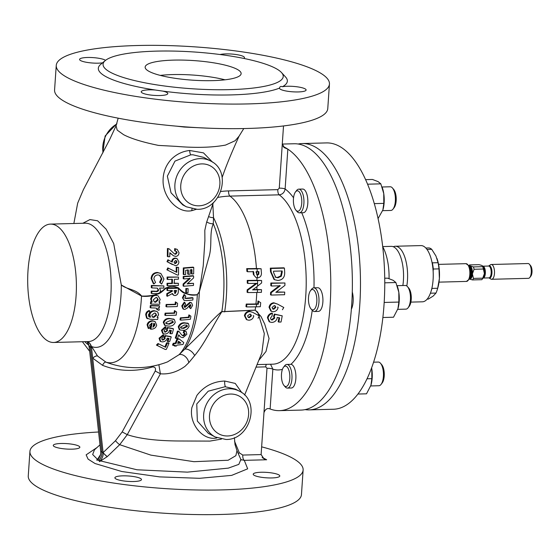 <?xml version="1.0" encoding="UTF-8"?>
<svg xmlns="http://www.w3.org/2000/svg" width="560" height="560" viewBox="0 0 560 560"><rect width="100%" height="100%" fill="white"/><g stroke="black" fill="none" stroke-linecap="round" stroke-linejoin="round"><path stroke-width="0.84" d="M393.302 246.743A28.126 11.55 88.5 0 1 395.311 246.253A28.126 11.55 88.5 0 1 406.868 265.825A28.126 11.55 88.5 0 1 406.812 286.006M82.852 223.265L89.929 219.59L97.587 220.773L106.12 229.159L113.687 243.53L121.303 284.998A65.198 26.782 88.5 0 1 91.518 346.507A4.438 2.177 -9.8 0 0 91.294 346.339A8.883 7.889 -62.3 0 0 89.495 343.091L97.538 356.006L105.931 362.138A86.303 76.692 117.7 0 0 110.327 363.685A86.59 86.59 0 0 0 167.552 361.872L179.116 354.655L203.525 330.778C208.894 323.687 215.012 317.226 221.879 311.409L221.851 311.731C212.331 326.515 205.38 342.58 194.649 355.586L188.755 362.726L185.08 366.289C177.149 372.001 168.924 374.507 160.405 373.807L127.26 434.658C139.3 438.704 156.317 440.811 178.311 440.986L209.916 441.098L221.389 439.117M212.842 204.169L213.521 217.651L213.304 223.79C208.915 233.954 212.709 246.092 208.586 258.307L199.339 291.802L197.337 294.63C193.34 295.155 189.112 294.693 184.646 293.251C180.124 291.886 178.038 285.061 171.878 286.958C165.676 285.481 163.38 292.628 157.878 293.986C152.544 295.624 147.091 296.31 141.519 296.037L121.303 284.998M173.607 60.116A48.104 9.807 3.9 0 0 145.145 67.102A48.104 9.807 3.9 0 0 212.674 80.633A48.104 9.807 3.9 0 0 241.136 73.647A48.104 9.807 3.9 0 0 173.607 60.116M225.008 79.807A48.104 9.807 3.9 0 0 172.62 74.578A48.104 9.807 3.9 0 0 160.293 75.397M351.365 309.218A13.321 5.474 -91.5 0 0 352.863 294.756A13.321 5.474 -91.5 0 0 352.282 291.956M261.093 472.255A13.321 2.716 3.9 0 0 253.211 474.187A13.321 2.716 3.9 0 0 271.908 477.939A13.321 2.716 3.9 0 0 279.79 476A13.321 2.716 3.9 0 0 261.093 472.255M122.773 475.846A13.321 2.716 3.9 0 0 114.898 477.778A13.321 2.716 3.9 0 0 133.595 481.523A13.321 2.716 3.9 0 0 141.477 479.591A13.321 2.716 3.9 0 0 122.773 475.846M61.152 443.485A13.321 2.716 3.9 0 0 53.27 445.417A13.321 2.716 3.9 0 0 71.967 449.169A13.321 2.716 3.9 0 0 79.849 447.23A13.321 2.716 3.9 0 0 61.152 443.485M279.545 88.088C279.783 86.555 280.763 86.1 282.485 86.709A13.321 2.716 -176.1 0 1 287.406 86.254A13.321 2.716 -176.1 0 1 306.11 90.006A13.321 2.716 -176.1 0 1 298.228 91.938A13.321 2.716 -176.1 0 1 279.524 88.193A13.321 2.716 -176.1 0 1 279.545 88.088A94.731 19.32 3.9 0 1 162.862 91.112A13.321 2.716 -176.1 0 1 167.79 93.59A13.321 2.716 -176.1 0 1 159.908 95.529A13.321 2.716 -176.1 0 1 141.211 91.777A13.321 2.716 -176.1 0 1 149.093 89.845A13.321 2.716 -176.1 0 1 155.197 90.013L162.862 91.112M102.564 62.825A13.321 2.716 -176.1 0 1 98.287 63.168A13.321 2.716 -176.1 0 1 79.583 59.423A13.321 2.716 -176.1 0 1 87.465 57.484A13.321 2.716 -176.1 0 1 105.553 60.34M220.059 54.523A13.321 2.716 -176.1 0 1 225.778 53.9A13.321 2.716 -176.1 0 1 244.482 57.645A13.321 2.716 -176.1 0 1 243.796 58.422M482.748 278.173A8.141 3.346 88.5 0 1 482.048 279.405L483.308 277.774A6.356 2.611 -91.5 0 0 484.568 273.49A6.356 2.611 -91.5 0 0 483.014 266.434L482.636 265.993L482.699 266.672C483.175 265.958 481.908 265.293 478.898 264.677L469.588 264.915L469.931 265.825L473.389 266.91L482.699 266.672A8.141 3.346 88.5 0 1 483.371 269.024L474.068 269.269L472.402 273.875L473.438 278.411L482.748 278.173L484.407 273.567L483.371 269.024M482.048 279.405A8.141 3.346 88.5 0 1 481.817 279.685L472.507 279.923L469.518 279.083A6.685 2.744 88.5 0 0 472.388 274.442M488.607 266.042L482.804 266.196A5.922 2.429 88.5 0 1 485.345 273.371A5.922 2.429 88.5 0 1 483.112 278.033L488.915 277.879A5.922 2.429 -91.5 0 0 491.169 273.224A5.922 2.429 -91.5 0 0 488.607 266.042L490.483 264.768A7.399 3.038 88.5 0 1 491.267 264.495A7.399 3.038 88.5 0 1 494.466 273.469A7.399 3.038 88.5 0 1 491.652 279.286A7.399 3.038 88.5 0 1 490.854 279.055L488.964 277.886M491.652 279.286L528.437 278.334A7.399 3.038 -91.5 0 0 529.788 277.508A7.399 3.038 -91.5 0 0 531.251 272.517A7.399 3.038 -91.5 0 0 529.445 264.299A7.399 3.038 -91.5 0 0 528.052 263.536L491.267 264.495M529.445 264.299L530.551 265.587A5.922 2.429 88.5 0 1 532 272.167A5.922 2.429 88.5 0 1 530.831 276.157L529.788 277.508M314.139 309.435A10.213 4.193 -91.5 0 0 316.589 296.611A10.213 4.193 -91.5 0 0 311.171 289.989A10.213 4.193 -91.5 0 0 310.534 290.647A10.213 4.193 -91.5 0 0 308.462 299.824A10.213 4.193 -91.5 0 0 311.003 308.875A10.213 4.193 -91.5 0 0 314.139 309.435M283.99 385.469A10.213 4.193 -91.5 0 0 289.24 382.053A10.213 4.193 -91.5 0 0 288.309 368.76A10.213 4.193 -91.5 0 0 283.521 367.241A10.213 4.193 -91.5 0 0 282.982 383.852A10.213 4.193 -91.5 0 0 283.99 385.469L285.215 386.89A11.844 4.865 -91.5 0 0 287.441 388.108L291.347 388.003A11.844 4.865 -91.5 0 0 295.68 380.38A11.844 4.865 -91.5 0 0 294.126 367.416A11.844 4.865 -91.5 0 0 290.913 364.336A92.512 38.003 -91.5 0 0 312.228 310.303A11.844 4.865 -91.5 0 0 314.447 311.514A11.844 4.865 -91.5 0 0 315.861 310.954A11.844 4.865 -91.5 0 0 318.906 297.794A11.844 4.865 -91.5 0 0 313.838 287.84A11.844 4.865 -91.5 0 0 312.424 288.393A11.844 4.865 -91.5 0 0 311.675 289.163L310.534 290.647M314.447 311.514L318.36 311.409A11.844 4.865 -91.5 0 0 319.774 310.849A11.844 4.865 -91.5 0 0 322.819 297.689A11.844 4.865 -91.5 0 0 317.744 287.735L313.838 287.84M295.939 210.189L297.164 211.61A11.844 4.865 -91.5 0 0 299.39 212.828L303.296 212.723A11.844 4.865 -91.5 0 0 307.797 203.413A11.844 4.865 -91.5 0 0 302.687 189.049L298.774 189.154A11.844 4.865 -91.5 0 0 296.618 190.477L295.47 191.961A10.213 4.193 -91.5 0 0 293.447 198.849A10.213 4.193 -91.5 0 0 295.939 210.189A10.213 4.193 -91.5 0 0 301.742 203.203A10.213 4.193 -91.5 0 0 299.971 192.927A10.213 4.193 -91.5 0 0 295.47 191.961M299.39 212.828A11.844 4.865 -91.5 0 0 303.891 203.511A11.844 4.865 -91.5 0 0 298.774 189.154M287.441 388.108A11.844 4.865 -91.5 0 0 291.767 380.485A11.844 4.865 -91.5 0 0 290.22 367.514A11.844 4.865 -91.5 0 0 286.825 364.434A11.844 4.865 -91.5 0 0 284.669 365.757L283.521 367.241M395.311 246.253L420.945 245.588A28.126 11.55 88.5 0 1 432.502 265.16A28.126 11.55 88.5 0 1 422.401 301.812L410.886 302.113M382.683 246.582L391.265 246.358A28.126 11.55 88.5 0 1 402.822 265.93A28.126 11.55 88.5 0 1 402.857 285.53M382.697 246.68A35.525 14.595 88.5 0 1 388.136 264.138A35.525 14.595 88.5 0 1 389.053 278.642M298.165 144.011A133.21 54.726 88.5 0 1 302.204 143.542A133.21 54.726 88.5 0 1 356.937 236.25A133.21 54.726 88.5 0 1 309.113 409.878A133.21 54.726 88.5 0 1 305.053 409.619M302.204 143.542L326.487 142.912A133.21 54.726 88.5 0 1 381.22 235.62A133.21 54.726 88.5 0 1 333.396 409.248L309.113 409.878M397.726 309.351L405.909 309.141A11.844 4.865 -91.5 0 0 407.323 308.581A11.844 4.865 -91.5 0 0 408.065 307.811L409.213 306.327A10.213 4.193 -91.5 0 0 411.285 297.157A10.213 4.193 -91.5 0 0 408.744 288.099L407.519 286.678A11.844 4.865 -91.5 0 0 405.293 285.467L397.124 285.677M408.065 307.811A11.844 4.865 -91.5 0 0 410.466 297.178A11.844 4.865 -91.5 0 0 407.519 286.678M382.662 210.665L390.845 210.455A11.844 4.865 -91.5 0 0 393.008 209.125L394.149 207.641A10.213 4.193 -91.5 0 0 396.172 200.753A10.213 4.193 -91.5 0 0 393.68 189.413L392.455 187.992A11.844 4.865 -91.5 0 0 390.236 186.781L382.06 186.991M393.008 209.125A11.844 4.865 -91.5 0 0 395.346 201.138A11.844 4.865 -91.5 0 0 392.455 187.992M370.713 385.945L378.896 385.735A11.844 4.865 -91.5 0 0 381.059 384.405L382.2 382.921A10.213 4.193 -91.5 0 0 382.739 366.31A10.213 4.193 -91.5 0 0 381.731 364.693L380.506 363.272A11.844 4.865 -91.5 0 0 378.287 362.061L373.562 362.18M381.059 384.405A11.844 4.865 -91.5 0 0 381.675 365.141A11.844 4.865 -91.5 0 0 380.506 363.272M275.429 68.243A90.286 18.41 -176.1 0 1 281.505 72.555A90.286 18.41 -176.1 0 1 220.409 89.747A90.286 18.41 -176.1 0 1 110.852 72.513A90.286 18.41 -176.1 0 1 105.301 60.543A90.286 18.41 -176.1 0 1 184.352 51.436A90.286 18.41 -176.1 0 1 275.429 68.243M105.301 60.543L100.681 64.393A94.731 19.32 3.9 0 0 106.505 76.951A94.731 19.32 3.9 0 0 155.197 90.013M282.485 86.709A94.731 19.32 3.9 0 0 285.558 77L281.505 72.555M216.874 437.78A4.438 2.611 81 0 0 216.846 437.955C202.783 441.07 188.678 423.598 191.898 407.519L196.903 395.416C203.98 386.239 213.269 381.451 224.77 381.038L235.235 383.418L241.857 392.707M239.309 391.132L235.473 389.116L225.092 386.722L208.208 391.195L196.756 403.97L197.344 421.05L208.376 433.405L215.222 436.996A25.9 23.016 -62.3 0 1 204.673 408.884A25.9 23.016 -62.3 0 1 228.991 388.766A25.9 23.016 -62.3 0 1 239.309 391.132C261.219 401.198 250.145 440.223 225.953 439.467L215.222 436.996M196.273 209.314L191.863 210.658C177.548 213.787 162.841 197.064 163.065 180.691C163.065 172.445 165.844 165.27 171.409 159.173C176.596 154.14 182.679 151.249 189.644 150.486L203.476 152.866L212.583 162.19M182.679 204.855L186.473 206.843A25.9 23.016 -62.3 0 1 175.924 178.731A25.9 23.016 -62.3 0 1 200.242 158.613A25.9 23.016 -62.3 0 1 210.56 160.979L203.749 157.402L192.948 154.784L190.764 154.84L174.979 161.112L167.356 176.162L171.038 192.822L182.77 204.904M152.341 366.205A4.438 1.54 -106.6 0 0 152.446 366.982A90.727 80.619 -62.3 0 1 131.516 370.349A90.727 80.619 -62.3 0 1 102.571 365.344L92.701 358.155L103.117 452.669A8.883 7.889 -62.3 0 1 100.093 460.747A8.883 7.889 -62.3 0 1 100.079 460.761L98.707 460.264A8.883 7.889 117.7 0 0 98.861 460.124L97.671 459.501L96.663 460.075L98.707 460.264M98.574 431.998A136.913 27.923 3.9 0 0 29.932 451.402A136.913 27.923 3.9 0 0 222.131 489.902A136.913 27.923 3.9 0 0 303.128 470.022A136.913 27.923 3.9 0 0 261.639 446.838M29.932 451.402L28.259 475.972A136.913 27.923 3.9 0 0 220.451 514.479A136.913 27.923 3.9 0 0 301.455 494.599L303.128 470.022M56.252 65.401L54.572 89.978A136.913 27.923 3.9 0 0 246.764 128.485A136.913 27.923 3.9 0 0 327.768 108.598L329.441 84.028A136.913 27.923 3.9 0 0 137.249 45.521A136.913 27.923 3.9 0 0 56.252 65.401A136.913 27.923 3.9 0 0 248.444 103.908A136.913 27.923 3.9 0 0 329.441 84.028M76.083 295.911A59.206 24.325 88.5 0 1 53.578 342.475A59.206 24.325 88.5 0 1 28 270.669A59.206 24.325 88.5 0 1 50.505 224.105A59.206 24.325 88.5 0 1 76.083 295.911M208.593 216.517A7.399 5.222 -175.4 0 0 213.521 217.651A80.99 33.271 88.5 0 1 226.324 296.891A80.99 33.271 88.5 0 1 224.714 311.535L255.206 310.107L261.009 316.498L264.705 324.079L269.052 338.506L266.007 351.47L258.692 360.486M89.005 342.412L87.087 341.607M89.439 349.097L88.753 345.051L87.094 341.831A8.883 7.889 -62.3 0 1 87.43 342.216A8.883 7.889 -62.3 0 1 88.886 345.079A8.883 7.889 -62.3 0 1 89.145 346.43L100.709 451.402A8.883 7.889 -62.3 0 1 99.792 456.589A8.883 7.889 -62.3 0 1 97.692 459.48A8.883 7.889 -62.3 0 1 97.671 459.501M222.173 177.352L223.531 173.565C226.877 164.108 232.05 151.655 239.05 136.199L235.137 140.728L225.54 145.082C212.058 147.574 195.671 148.008 176.379 146.377L158.494 145.411C142.688 142.177 131.054 138.593 123.599 134.68L117.18 130.095L116.06 125.797L109.585 139.706L83.377 189.707L77.679 203.147L73.864 223.496M270.935 268.485L284.424 268.135L283.787 267.806L270.298 268.156A86.59 35.574 88.5 0 1 270.522 271.705L273.959 279.398L274.568 279.72L271.152 272.041A88.067 36.183 -91.5 0 0 270.935 268.485L270.298 268.156M284.928 282.989L270.83 283.024A86.59 35.574 88.5 0 1 270.816 285.698L271.418 286.02A88.067 36.183 -91.5 0 0 271.439 283.339L284.928 282.989A88.067 36.183 88.5 0 1 284.914 285.404L275.849 292.327L284.725 292.103A88.067 36.183 88.5 0 1 284.592 294.721L271.103 295.071A88.067 36.183 -91.5 0 0 271.222 292.691L280.273 285.789L271.418 286.02M284.725 292.103L276.304 291.984M279.664 285.474L270.62 292.376A86.59 35.574 88.5 0 1 270.501 294.749L271.103 295.071M247.359 268.954A83.335 16.996 3.9 0 0 257.082 268.849L261.114 268.744L256.445 268.513A81.767 16.674 -176.1 0 1 246.715 268.618A85.967 35.315 88.5 0 1 246.897 271.404L247.534 271.733A87.458 35.931 -91.5 0 0 247.359 268.954L246.715 268.618M261.597 280.518L256.949 280.301A84.882 17.311 -176.1 0 1 247.233 280.406A85.967 35.315 88.5 0 1 247.261 283.108L247.87 283.43A87.458 35.931 -91.5 0 0 247.849 280.728A86.394 17.619 3.9 0 0 257.565 280.616L261.597 280.518A88.067 36.183 88.5 0 1 261.618 282.947L257.565 286.125A87.542 35.112 149.7 0 1 252.581 289.884A87.703 17.885 3.9 0 0 257.488 289.793L261.52 289.688A88.067 36.183 88.5 0 1 261.429 292.327L257.397 292.432A87.906 17.927 -176.1 0 1 247.688 292.551A87.458 35.931 -91.5 0 0 247.772 290.157A87.213 34.986 -30.3 0 0 256.977 283.332A86.877 17.717 -176.1 0 1 247.87 283.43M261.52 289.688L256.886 289.478A86.219 17.584 -176.1 0 1 253.029 289.555M270.536 364.238L272.846 369.124L270.13 408.968A133.21 54.726 -91.5 0 0 279.433 410.648L301.021 410.088A133.21 54.726 -91.5 0 0 351.659 305.326A133.21 54.726 -91.5 0 0 294.112 143.752L282.289 144.06M279.433 410.648A133.21 54.726 -91.5 0 0 330.071 305.886A133.21 54.726 -91.5 0 0 287.84 149.149L285.124 188.993C284.473 192.465 282.499 194.411 279.188 194.831L229.95 196.105A86.59 35.574 88.5 0 1 256.445 268.513M290.913 364.336L286.825 364.434M284.837 147.378L284.851 147.371A133.21 54.726 88.5 0 1 284.865 147.378L283.745 147.231M238.238 453.551A4.438 1.652 156.9 0 1 239.33 452.83L242.774 455.063L261.114 454.587L264.096 458.941L266.665 459.767L244.286 460.348L247.674 468.825L231.658 475.384L199.605 478.31L159.621 476.889L121.723 471.492L95.053 463.533L88.095 459.13L86.135 454.853L96.964 447.566M263.326 458.192L263.648 458.185A4.438 3.948 -62.3 0 1 262.857 458.122M90.265 346.423A25.9 23.016 -62.3 0 1 90.118 345.856A8.883 7.889 -62.3 0 1 90.335 347.053L101.899 452.032A8.883 7.889 -62.3 0 1 99.015 459.977L98.735 460.278L99.575 461.608L100.079 460.761M283.031 146.489A133.21 54.726 88.5 0 1 284.837 147.364L283.724 147.217M258.608 301.301L258.006 300.986A86.59 35.574 88.5 0 1 257.726 303.912L255.941 303.954A86.317 17.605 -176.1 0 1 246.232 304.066A85.967 35.315 88.5 0 1 245.952 306.607L246.561 306.929A87.458 35.931 -91.5 0 0 246.834 304.388A87.808 17.906 3.9 0 0 256.543 304.276L258.328 304.227A88.067 36.183 -91.5 0 0 258.608 301.301L260.715 302.771A88.067 36.183 88.5 0 1 260.302 306.712L256.27 306.817A87.556 17.857 -176.1 0 1 246.561 306.929M269.647 307.573C270.2 304.913 271.768 303.422 274.344 303.086L277.466 304.073L273.742 302.771C271.166 303.1 269.598 304.598 269.038 307.251L270.83 311.038L271.439 311.353L269.647 307.573L269.038 307.251M277.508 307.097L278.11 307.419C277.501 310.058 275.891 311.5 273.273 311.745L271.439 311.353M282.219 315.833L274.386 314.083L273.567 316.176L274.134 317.765L271.635 319.683L272.258 320.012L274.75 318.087L274.183 316.498L275.002 314.412L282.219 315.833A88.067 36.183 88.5 0 1 281.022 322.021L278.775 322.084A88.067 36.183 -91.5 0 0 279.622 317.835L277.165 317.373L277.137 318.213C276.374 320.817 274.61 322.224 271.838 322.434L269.787 322.014L268.051 318.024C268.555 315.644 270.025 314.09 272.461 313.362A88.067 36.183 88.5 0 1 271.999 316.19L270.445 318.101L271.222 319.809L272.258 320.012M278.964 317.709A86.59 35.574 88.5 0 1 278.138 321.748L278.775 322.084M272.461 313.362L271.852 313.04C269.43 313.754 267.96 315.308 267.435 317.695L269.157 321.685L269.787 322.014M255.927 283.353A85.715 34.384 149.7 0 1 247.17 289.835A85.967 35.315 88.5 0 1 247.079 292.229L247.688 292.551M253.379 274.498L255.969 277.515L253.379 274.498L253.008 271.369M245.035 315.945C245.644 313.313 247.296 311.864 249.998 311.591L252.553 312.284L249.389 311.276C246.687 311.542 245.035 312.991 244.419 315.623L246.351 319.473L246.96 319.795L245.035 315.945L244.419 315.623M253.162 315.609L253.771 315.931C253.169 318.577 251.538 320.012 248.864 320.222L246.96 319.795M261.863 352.856L264.32 333.564L257.782 312.235L255.192 310.205L221.851 311.731M121.233 284.83C125.944 289.345 136.101 288.995 141.568 296.002L141.813 296.198C151.312 297.136 159.159 294.462 165.368 288.162C169.883 286.426 174.23 286.314 178.402 287.826C183.995 293.832 190.232 296.149 197.113 294.798L199.318 291.739L203.224 265.867L204.897 240.66L204.813 230.342L206.577 222.362L213.402 202.552M163.877 285.943L151.326 285.453L151.291 287.581L151.914 287.91L151.949 285.782L163.877 285.943L163.856 288.078L159.579 288.064L160.594 290.71L159.67 292.908L157.444 293.643L151.774 293.517L151.844 291.403L155.617 291.501C157.192 291.844 158.214 291.347 158.683 290.01L157.129 288.127L151.914 287.91M157.339 288.197L158.074 289.688C157.605 291.018 156.583 291.515 155.001 291.172L151.221 291.081L151.151 293.195L151.774 293.517M160.832 273.455L157.423 272.461C153.622 272.615 151.522 274.631 151.116 278.502L153.321 283.626L153.944 283.955L151.739 278.831C152.124 274.974 154.224 272.958 158.039 272.783L160.832 273.455L163.961 279.034L161.637 284.109L160.216 282.534L161.924 278.95L159.845 275.359L158.018 274.918C155.519 275.03 154.14 276.353 153.881 278.88L155.547 282.471L153.944 283.955M159.53 275.212L161.315 278.628L159.607 282.212L161.637 284.109M176.001 251.181L176.533 252.343L175.105 253.946L174.454 253.862M177.24 249.389L174.671 248.619L174.643 250.761L175.252 251.076L175.273 248.941L177.24 249.389L179.025 252.707C178.85 254.884 177.786 256.116 175.819 256.403L173.593 255.829L169.827 252.7L169.778 256.711L167.944 256.732L168.035 248.794L169.036 248.78L174.447 253.925L175.707 254.268L177.135 252.658L176.337 251.314L175.252 251.076M169.82 252.952L173.593 255.829M169.036 248.78L167.426 248.479L167.335 256.417L167.944 256.732M172.424 264.579L167.601 261.975L168.511 260.071L172.235 262.073C172.48 259.84 173.628 258.608 175.672 258.391L177.149 258.706L178.913 261.905C178.71 264.159 177.59 265.426 175.574 265.72L166.992 261.66L167.902 259.749L168.511 260.071M176.54 258.384L175.063 258.069C173.026 258.286 171.878 259.518 171.626 261.758M178.584 267.435L176.225 267.183L176.169 272.062L167.804 267.883L166.901 269.794L167.503 270.109L168.413 268.205L176.778 272.377L176.834 267.505L178.584 267.435L178.493 275.065L177.52 275.107L167.503 270.109M178.472 277.053L167.097 277.025L167.076 279.16L167.678 279.482L167.706 277.34L178.472 277.053L178.444 279.188L174.377 279.335L174.335 283.458L178.395 283.311L178.374 285.446L167.608 285.74L167.636 283.605L172.403 283.514L172.452 279.391L167.678 279.482M178.395 283.311L173.726 283.143M171.843 279.076L171.794 283.199L167.027 283.283L166.999 285.418L167.608 285.74M188.132 288.68L185.871 288.484L185.759 292.572L186.368 292.894L186.487 288.806L188.132 288.68L188.013 292.761L186.368 292.894M193.613 275.996L192.99 275.667L183.204 276.472L183.183 278.614L183.792 278.936L183.82 276.794L193.613 275.996L193.592 277.914L187.145 283.885L193.508 283.311L193.473 285.446L183.701 286.258L183.722 284.319L190.295 278.446L183.792 278.936M193.508 283.311L187.607 283.472M189.672 278.117L183.113 283.997L183.085 285.936L183.701 286.258M193.732 267.456L193.102 267.127L183.309 267.932L183.232 274.337L183.848 274.659L183.925 268.254L193.732 267.456L193.648 273.861L191.94 274.029L191.996 269.759L190.134 269.927L190.078 274.197L188.328 274.344L188.377 270.074L185.703 270.27L185.654 274.54L183.848 274.659M191.366 269.43L191.31 273.7L191.94 274.029M187.761 269.752L187.705 274.022L188.328 274.344M89.495 343.091L87.094 341.831M99.988 444.85L94.465 449.806L92.659 454.517L97.517 459.368L100.485 454.685M283.514 125.944L282.296 143.801L284.382 147.686L287.84 149.149A133.21 54.726 88.5 0 0 284.865 147.378M261.114 454.587L266.994 368.284L265.741 366.87L255.934 367.122M141.568 296.002A7.399 1.288 -36.9 0 0 141.519 296.037A80.99 33.271 88.5 0 1 105.931 362.138A4.438 2.03 -68.6 0 0 102.571 365.344M197.309 294.595A7.399 2.338 -148.8 0 0 197.337 294.63A80.99 33.271 88.5 0 1 179.116 354.655A7.399 4.865 -129.7 0 1 185.115 356.419A7.399 4.865 -129.7 0 1 188.755 362.726M199.318 291.739A7.399 4.536 -134 0 0 199.339 291.802A79.849 32.802 -91.5 0 1 184.653 349.251A7.399 3.99 -137.1 0 1 194.649 355.586M158.865 364.714L160.405 373.807L155.225 371.021C156.037 368.228 155.106 366.877 152.446 366.982M206.738 221.879A7.399 4.466 -172.2 0 0 213.304 223.79A79.849 32.802 88.5 0 1 223.51 296.709A79.849 32.802 88.5 0 1 221.879 311.409L224.714 311.85M175.742 304.563A87.927 17.934 -176.1 0 1 166.733 304.78A87.899 36.113 88.5 0 1 166.53 306.831L165.928 306.509A86.422 35.504 -91.5 0 0 166.124 304.465A86.45 17.626 3.9 0 0 171.129 304.374A86.45 17.626 3.9 0 0 175.14 304.248A86.471 35.525 -91.5 0 0 175.35 301.896L175.952 302.211A87.955 36.134 88.5 0 1 175.742 304.563L175.14 304.248M170.114 313.054A85.442 17.423 3.9 0 0 174.125 312.928A86.471 35.525 -91.5 0 0 174.433 310.632L175.042 310.947A87.955 36.134 88.5 0 1 174.734 313.243A86.94 17.731 -176.1 0 1 165.718 313.467L165.109 313.145A85.442 17.423 3.9 0 0 170.114 313.054M169.26 318.451L173.705 319.193M167.391 327.523A81.543 9.324 14.8 0 0 172.844 328.538L173.488 328.874A83.111 9.506 -165.2 0 1 167.902 327.838A87.829 39.172 102.6 0 1 167.139 329.448L166.495 329.112A86.345 38.514 -77.4 0 0 167.265 327.502A81.543 9.324 14.8 0 0 167.391 327.523M167.139 329.448L167.517 330.68L165.417 332.164L164.591 332.003L164.045 330.673L165.396 329.203A88.032 36.162 -91.5 0 0 165.914 327.019L162.085 330.589L163.317 333.704L164.962 334.04C167.216 333.858 168.693 332.766 169.4 330.764L169.47 330.113A82.341 9.604 14.6 0 0 171.367 330.456A87.955 36.134 88.5 0 1 170.471 333.739L169.813 333.389A86.471 35.525 -91.5 0 0 170.66 330.33M165.186 335.58A77.784 8.89 14.8 0 0 170.555 336.553L171.234 336.91A79.429 9.079 -165.2 0 1 165.732 335.909A87.654 39.095 102.6 0 1 164.871 337.47L164.192 337.113A86.163 38.43 -77.4 0 0 165.06 335.559A77.784 8.89 14.8 0 0 165.186 335.58M164.871 337.47L165.165 338.66L162.974 340.095L162.162 339.941L161.7 338.66L163.142 337.232A88.032 36.162 -91.5 0 0 163.793 335.118L159.747 338.576L160.769 341.579L162.393 341.901C164.717 341.691 166.271 340.634 167.041 338.744L167.153 338.114A78.379 9.142 14.6 0 0 169.022 338.436A87.955 36.134 88.5 0 1 167.909 341.607L167.202 341.236A86.471 35.525 -91.5 0 0 168.252 338.31M165.592 347.291A75.397 0.651 -153.3 0 1 158.704 343.889A86.338 39.599 118.1 0 1 157.171 345.471L156.436 345.079A84.826 38.906 -61.9 0 0 157.983 343.511A73.661 0.63 26.7 0 0 161.609 345.303A73.661 0.63 26.7 0 0 164.836 346.892A86.471 35.525 -91.5 0 0 166.558 342.895A72.324 14.749 3.9 0 0 168.294 342.818L169.015 343.196A74.088 15.106 -176.1 0 1 167.279 343.273A87.955 36.134 88.5 0 1 165.592 347.291L164.836 346.892M160.769 341.579L160.069 341.208L159.061 338.219L163.128 334.768L163.793 335.118M162.974 340.095L162.281 339.731L164.073 338.961L164.479 338.303L164.192 337.113L164.479 338.303L165.165 338.66M163.317 333.704L162.659 333.354L161.434 330.253L165.277 326.683L165.914 327.019M165.417 332.164L164.766 331.821L166.502 331.023L166.866 330.337L166.495 329.112L166.866 330.337L167.517 330.68M165.179 325.556L164.542 325.227L163.275 322.266C164.388 319.494 166.509 318.22 169.617 318.437L170.233 318.759C167.132 318.535 165.018 319.816 163.898 322.595L165.179 325.556L168.882 326.13C171.962 326.347 174.076 325.045 175.224 322.231L174.328 319.515L173.362 318.976M165.718 313.467A87.899 36.113 88.5 0 1 165.431 315.462L164.815 315.14A86.422 35.504 -91.5 0 0 165.109 313.145M148.841 328.587L148.176 328.244L147.091 324.73C147.784 322.245 149.562 320.915 152.425 320.74L155.099 321.545L153.055 321.069C150.22 321.237 148.449 322.574 147.749 325.073L148.841 328.587A87.941 40.327 -63.4 0 0 150.08 327.012L149.59 325.15L152.194 323.008A86.268 35.441 88.5 0 1 150.794 329.182A82.222 16.163 4.8 0 0 151.193 329.196C154.119 329.098 155.953 327.754 156.688 325.178L155.099 321.545M150.794 329.182L150.129 328.832A84.756 34.818 -91.5 0 0 151.445 323.169M147.126 318.444L146.58 318.059L145.698 314.671C145.915 312.634 147.049 311.255 149.114 310.541L149.737 310.87C147.693 311.57 146.559 312.949 146.335 315.007L147.224 318.395L147.77 318.78L147.126 318.444M148.785 316.75L149.891 316.869L149.184 314.419C149.849 311.997 151.501 310.751 154.154 310.681L156.877 311.479L154.77 311.01C152.138 311.073 150.486 312.319 149.814 314.755L150.528 317.205L149.058 316.953L148.386 314.937L149.436 313.103A85.246 35.021 -91.5 0 0 149.737 310.87M150.094 307.538A83.874 34.461 -91.5 0 0 150.311 305.501A86.366 17.612 3.9 0 0 158.914 305.669L159.523 305.991A87.85 17.913 -176.1 0 1 150.934 305.823A85.4 35.084 88.5 0 1 150.717 307.867L150.094 307.538M157.297 309.694L156.681 309.372L156.94 308.791L157.556 309.113L157.297 309.694A86.863 4.361 22.1 0 0 158.977 310.345L159.285 309.519L158.305 307.727A87.703 17.885 3.9 0 0 159.341 307.741A87.129 35.791 -91.5 0 0 159.523 305.991M151.102 304.073L150.479 303.744A83.874 34.461 -91.5 0 0 150.654 301.686A86.562 17.654 3.9 0 0 151.613 301.714L150.689 299.068C151.2 296.513 152.775 295.197 155.4 295.106L157.584 295.617L156.016 295.428C153.398 295.512 151.83 296.835 151.312 299.397L152.229 302.043A88.039 17.955 -176.1 0 1 151.277 302.015A85.4 35.084 88.5 0 1 151.102 304.073A87.962 17.941 3.9 0 0 159.691 304.234A87.129 35.791 -91.5 0 0 159.866 302.176A88.039 17.955 -176.1 0 1 158.914 302.169L160.202 299.502L158.193 295.939M159.215 301.854A86.562 17.654 3.9 0 0 159.257 301.854L159.866 302.176M166.936 290.297A86.422 35.504 -91.5 0 0 166.971 288.169A85.806 17.5 3.9 0 0 177.73 287.875L178.339 288.19A87.304 17.801 -176.1 0 1 167.58 288.484A87.899 36.113 88.5 0 1 167.538 290.619L166.936 290.297M167.538 290.619A87.556 17.857 3.9 0 0 172.312 290.528A88.067 36.183 88.5 0 1 172.291 291.249A87.71 32.221 157.8 0 1 167.44 293.937A87.899 36.113 88.5 0 1 167.335 296.268A87.878 32.284 -22.2 0 0 172.445 293.475L173.754 295.288L172.165 293.958M167.335 296.268L166.733 295.953A86.422 35.504 -91.5 0 0 166.838 293.615A86.226 31.675 -22.2 0 0 171.689 290.934A86.59 35.574 -91.5 0 0 171.703 290.549M177.618 339.283A86.779 35.651 88.5 0 1 176.008 343.504A73.479 14.987 -176.1 0 1 173.985 343.665A87.164 35.812 88.5 0 1 173.243 345.422L172.494 345.03A85.673 35.196 -91.5 0 0 173.25 343.28A71.694 14.623 3.9 0 0 175.273 343.119A85.281 35.035 -91.5 0 0 176.911 338.912A74.844 15.26 3.9 0 0 178.675 338.758L179.389 339.136A76.552 15.61 -176.1 0 1 177.618 339.283L176.911 338.912M173.243 345.422A72.023 14.686 3.9 0 0 175.266 345.268A86.779 35.651 88.5 0 1 174.881 346.136L174.118 345.737A85.281 35.035 -91.5 0 0 174.293 345.345M182.189 335.405L182.833 335.468L184.513 333.991L184.492 333.2M183.96 333.109L183.274 332.752A84.133 34.566 -91.5 0 0 183.82 330.883L186.123 331.513L184.499 331.24A85.659 35.189 88.5 0 1 183.96 333.109L184.856 333.249L185.213 334.362L183.533 335.839L182.833 335.468M183.533 335.839L182.518 335.622L181.167 334.285A86.653 11.501 -137.3 0 0 178.955 331.45A81.06 16.527 -176.1 0 1 178.045 331.513A87.164 35.812 88.5 0 1 175.945 338.394A77.231 15.75 3.9 0 0 177.597 338.275A86.856 35.686 -91.5 0 0 178.717 334.824A85.925 10.01 40.8 0 1 179.557 335.811L180.537 336.931L178.871 335.447A84.406 9.828 -139.2 0 0 178.612 335.146M175.945 338.394L175.245 338.03A85.673 35.196 -91.5 0 0 177.38 331.163A79.45 16.205 3.9 0 0 178.29 331.1L178.955 331.45M179.886 329.959L183.183 330.316C185.899 330.372 187.866 328.993 189.098 326.193L188.454 323.61L184.821 323.092C182.063 323.029 180.089 324.38 178.899 327.145L179.886 329.959L179.228 329.609L178.255 326.809C179.438 324.051 181.412 322.7 184.177 322.756L187.796 323.267M189.147 317.485A85.834 17.507 -176.1 0 1 180.985 318.157A87.164 35.812 88.5 0 1 180.635 320.124L180.005 319.795A85.673 35.196 -91.5 0 0 180.362 317.835A84.315 17.192 3.9 0 0 188.503 317.149A83.629 34.356 -91.5 0 0 188.888 314.895L189.525 315.231A85.162 34.986 88.5 0 1 189.147 317.485L188.503 317.149M190.512 302.596L184.975 307.412L184.359 307.09L189.889 302.274L191.534 302.778L189.889 302.274M190.771 308.623L190.141 308.294A86.023 14.231 -133.3 0 0 189.154 306.894L190.309 305.172L190.932 305.501L189.777 307.223A87.514 14.476 46.7 0 1 190.771 308.623L192.626 305.34L191.534 302.778M183.575 309.19L182.959 308.868L181.762 305.907L184.24 302.169L184.849 302.484L182.371 306.229L183.575 309.19L184.842 309.428L187.236 308.084L189.924 304.871L190.617 304.675M186.2 298.564L185.591 298.242A86.583 17.661 3.9 0 0 192.388 297.619L193.011 297.948A88.067 17.962 -176.1 0 1 186.2 298.564L184.849 297.976L185.815 296.31A87.052 14.203 -133.6 0 0 184.639 294.812L183.043 298.088L184.086 300.405L186.466 300.608A88.053 17.955 3.9 0 0 192.871 300.02A84.616 34.762 -91.5 0 0 193.011 297.948M184.086 300.405L182.434 297.773L184.03 294.497L184.639 294.812M176.785 126.175L184.338 127.057L209.188 128.205M100.093 460.747A4.438 0.98 44.2 0 0 100.387 460.88L137.025 469.784L187.369 472.136L228.305 468.132L238.826 464.366L240.87 459.473L236.971 450.688L235.865 455.665L228.151 460.243L193.935 461.685L150.899 455.133L119.693 444.682L107.233 456.666L99.575 461.608M242.774 455.063A4.438 1.827 88.5 0 0 244.286 460.348L240.954 459.641M96.663 460.075L97.517 459.368A4.438 0.434 -132.3 0 0 97.692 459.48M122.185 431.914L127.26 434.658L119.693 444.682A4.438 0.714 46.2 0 1 115.479 440.713L122.185 431.914L155.225 371.021M220.822 191.506A90.727 80.619 -62.3 0 1 228.585 190.911L277.83 189.637L279.272 188.153A4.438 0.903 -176.1 0 1 285.124 188.993A92.512 38.003 -91.5 0 1 293.545 197.785M234.521 441.175L239.33 452.83M98.875 460.131L99.519 459.487M90.118 345.856L90.146 345.877A8.883 7.889 -62.3 0 1 90.363 347.067L101.927 452.046A8.883 7.889 -62.3 0 1 99.043 459.991L99.029 459.984M91.294 346.339A8.883 7.889 -62.3 0 1 91.553 347.69L92.701 358.155A4.438 1.904 -39.5 0 1 97.538 356.006M266.665 459.767L263.676 458.199A4.438 3.948 -62.3 0 1 262.878 458.136M270.13 408.968C267.379 407.834 265.328 409.052 263.97 412.636M88.886 345.079A4.438 0.665 -17.9 0 0 88.753 345.051A65.198 26.782 88.5 0 1 84.798 341.663M90.335 347.053L89.145 346.43A4.438 3.752 7.4 0 0 88.767 345.541M91.826 347.151A4.438 1.498 -30.1 0 1 91.553 347.69L90.363 347.067M107.331 456.575A4.438 0.714 46.1 0 1 103.11 452.599L115.479 440.713M282.436 369.32A92.512 38.003 -91.5 0 1 272.846 369.124A4.438 0.903 3.9 0 0 266.994 368.284M284.424 268.135A88.067 36.183 88.5 0 1 284.641 271.635C285.047 276.983 282.828 279.93 277.977 280.476L274.568 279.72M273.532 271.201A88.067 36.183 88.5 0 1 273.609 272.643L275.709 277.298L277.977 277.76L281.323 276.241L282.233 272.034A88.067 36.183 -91.5 0 0 282.177 270.977L273.532 271.201M281.568 270.998A86.59 35.574 88.5 0 1 281.61 271.705L280.707 275.912L277.361 277.438L275.723 277.235M282.233 272.034L281.61 271.705M281.323 276.241L280.707 275.912M277.977 277.76L277.361 277.438M271.439 283.339L270.83 283.024M271.222 292.691L270.62 292.376M274.344 303.086L273.742 302.771M277.466 304.073L283.794 307.489L282.415 309.743M274.197 305.627L272.076 307.461L272.846 309.043L273.756 309.239L275.877 307.356L275.1 305.816L274.197 305.627M274.778 305.69L275.275 307.034L273.147 308.917L272.573 308.854M275.877 307.356L275.275 307.034M273.756 309.239L273.147 308.917M275.002 314.412L274.386 314.083M274.183 316.498L273.567 316.176M274.75 318.087L274.134 317.765M268.051 318.024L267.435 317.695M249.998 311.591L249.389 311.276M253.162 312.606L259.385 315.966L258.048 318.241M249.795 314.111L247.576 315.896L248.388 317.492L249.333 317.702L251.503 315.847L250.719 314.307L249.795 314.111M250.397 314.181L250.901 315.532L248.724 317.387L248.122 317.31M251.503 315.847L250.901 315.532M249.333 317.702L248.724 317.387M258.328 304.227L257.726 303.912M246.834 304.388L246.232 304.066M247.849 280.728L247.233 280.406M247.772 290.157L247.17 289.835M257.005 275.03L258.734 274.414L258.909 272.454A88.067 36.183 -91.5 0 0 258.867 271.586L257.257 271.628A84.196 17.171 -176.1 0 1 256.095 271.656A88.06 36.176 88.5 0 1 256.144 272.629L257.418 275.156A88.067 36.183 88.5 0 1 257.509 277.9L255.969 277.515M261.114 268.744A88.067 36.183 88.5 0 1 261.303 271.845C261.828 275.289 260.631 277.305 257.712 277.9L257.509 277.9M254.002 274.827L253.638 271.698A84.196 17.171 -176.1 0 1 247.534 271.733M257.621 275.163L256.802 274.827A86.59 35.574 88.5 0 0 256.648 271.642M258.251 271.6A86.59 35.574 88.5 0 1 258.286 272.125L258.111 274.085L257.005 274.834M258.909 272.454L258.286 272.125M258.734 274.414L258.111 274.085M183.925 268.254L183.309 267.932M183.82 276.794L183.204 276.472M183.722 284.319L183.113 283.997M186.487 288.806L185.871 288.484M185.094 298.487L184.849 297.976M183.043 298.088L182.434 297.773M189.777 307.223L189.154 306.894M190.4 304.64L190.932 305.501M182.371 306.229L181.762 305.907M184.639 307.342L184.17 306.18L185.626 304.227A87.381 21.609 -122.7 0 0 184.849 302.484M180.635 320.124A85.316 17.402 3.9 0 0 190.358 319.284A84.616 34.762 -91.5 0 0 190.904 316.246A88.039 4.459 -146.7 0 0 189.525 315.231M180.985 318.157L180.362 317.835M187.404 326.424L183.68 328.426L181.097 328.132L180.698 327.019L184.38 325.024L186.977 325.213L187.404 326.424L186.746 326.074L186.606 325.101M183.68 328.426L183.015 328.083L186.746 326.074M180.446 327.789L183.015 328.083M184.821 323.092L184.177 322.756M188.454 323.61L187.502 323.078M178.899 327.145L178.255 326.809M185.213 334.362L184.513 333.991M184.499 331.24L183.82 330.883M181.244 337.302L183.036 337.652L186.851 334.271L186.123 331.513M178.045 331.513L177.38 331.163M177.828 342.888A71.694 14.623 3.9 0 0 180.11 342.643A81.501 4.319 -146.4 0 0 178.444 341.32M180.866 343.042A73.479 14.987 -176.1 0 1 177.632 343.364A86.415 35.504 -91.5 0 0 178.5 341.173A83.069 4.403 33.6 0 1 180.866 343.042L180.11 342.643M174.881 346.136A71.267 14.532 3.9 0 0 176.491 345.996A86.415 35.504 -91.5 0 0 176.883 345.121A72.023 14.686 3.9 0 0 182.987 344.442A84.525 34.727 -91.5 0 0 183.785 342.622A83.783 4.445 -146.4 0 0 179.389 339.136M173.985 343.665L173.25 343.28M176.008 343.504L175.273 343.119M167.279 343.273L166.558 342.895M157.171 345.471A74.081 0.644 26.7 0 0 165.312 349.482A68.621 13.993 3.9 0 0 166.278 349.433A87.836 36.085 -91.5 0 0 169.015 343.196M158.704 343.889L157.983 343.511M165.732 335.909L165.06 335.559M167.909 341.607A75.32 15.358 3.9 0 0 169.652 341.53A87.836 36.085 -91.5 0 0 171.234 336.91M159.747 338.576L159.061 338.219M167.902 327.838L167.265 327.502M170.471 333.739A80.136 16.345 3.9 0 0 172.214 333.662A87.836 36.085 -91.5 0 0 173.488 328.874M162.085 330.589L161.434 330.253M173.334 322.357L169.295 324.198L166.397 323.736L165.886 322.56L169.862 320.726L172.774 321.083L173.334 322.357L172.711 322.028L172.613 321.202M169.295 324.198L168.665 323.869L172.711 322.028M165.774 323.407L168.665 323.869M174.328 319.515L170.233 318.759M163.898 322.595L163.275 322.266M174.734 313.243L174.125 312.928M165.431 315.462A86.569 17.654 3.9 0 0 176.19 315.168A87.836 36.085 -91.5 0 0 176.638 312.081A87.759 4.445 -146.7 0 0 175.042 310.947M166.53 306.831A87.787 17.899 3.9 0 0 177.296 306.53A87.836 36.085 -91.5 0 0 177.597 303.366A88.067 4.459 -146.7 0 0 175.952 302.211M166.733 304.78L166.124 304.465M174.755 293.37L175.245 293.468L174.223 291.305A88.046 36.169 -91.5 0 0 174.244 290.479A87.556 17.857 3.9 0 0 176.421 290.402A87.962 36.134 88.5 0 1 176.4 291.123L175.245 293.468L174.643 293.146L175.798 290.808A86.485 35.525 -91.5 0 0 175.805 290.423M167.58 288.484L166.971 288.169M173.754 295.288L175.133 295.568C177.45 295.064 178.507 293.426 178.297 290.675A87.836 36.085 -91.5 0 0 178.339 288.19M167.44 293.937L166.838 293.615M172.291 291.249L171.689 290.934M167.706 277.34L167.097 277.025M167.636 283.605L167.027 283.283M172.403 283.514L171.794 283.199M176.834 267.505L176.225 267.183M176.778 272.377L176.169 272.062M168.413 268.205L167.804 267.883M175.504 263.585L177.03 262.024L176.274 260.687L175.546 260.533L174.027 262.129L174.776 263.431L175.504 263.585L174.489 263.228M175.938 260.561L176.421 261.709L174.895 263.263M177.03 262.024L176.421 261.709M167.601 261.975L166.992 261.66M175.672 258.391L175.063 258.069M177.135 252.658L176.533 252.343M175.707 254.268L175.105 253.946M175.273 248.941L174.671 248.619M168.035 248.794L167.426 248.479M158.039 272.783L157.423 272.461M160.216 282.534L159.607 282.212M161.924 278.95L161.315 278.628M151.739 278.831L151.116 278.502M157.654 288.337L157.129 288.127M151.949 285.782L151.326 285.453M151.844 291.403L151.221 291.081M158.683 290.01L158.074 289.688M158.249 299.922L155.624 302.267L154.42 301.987L153.279 299.831L155.946 297.521L157.094 297.787L158.249 299.922L157.64 299.6L156.947 297.787M155.624 302.267L155.015 301.945L157.64 299.6M154.133 301.798L155.015 301.945M151.277 302.015L150.654 301.686M152.229 302.043L151.613 301.714M151.312 299.397L150.689 299.068M156.016 295.428L155.4 295.106M150.934 305.823L150.311 305.501M150.717 307.867A87.675 17.878 3.9 0 0 154.238 307.951A87.703 18.487 3 0 0 154.665 307.958L157.003 308.301L157.556 309.113M156.583 315.266L153.839 317.422L152.67 317.156L151.746 315.21L154.525 313.019L155.624 313.271L156.583 315.266L155.96 314.937L155.575 313.404M153.839 317.422L153.209 317.093L155.96 314.937M152.383 316.967L153.209 317.093M146.58 318.059L150.353 319.319A85.659 17.465 3.9 0 0 157.668 319.452A87.129 35.791 -91.5 0 0 158.032 317.345A86.17 17.57 -176.1 0 1 157.094 317.331L158.578 314.811L157.85 312.242L156.877 311.479M158.032 317.345L157.423 317.023M146.335 315.007L145.698 314.671M150.528 317.205L149.891 316.869M149.814 314.755L149.184 314.419M154.77 311.01L154.154 310.681M153.076 326.62L154.231 324.975L154.07 323.568L154.707 323.904L154.875 325.311L152.915 327.313A86.597 35.574 -91.5 0 0 153.825 323.183L153.888 323.218M154.875 325.311L154.231 324.975M153.825 323.183L154.707 323.904M147.749 325.073L147.091 324.73M153.055 321.069L152.425 320.74M357.889 394.044L366.506 393.82L370.937 385.231L371.854 378.658L371.805 368.851A17.759 7.294 -91.5 0 0 371.623 367.759M370.951 385.203L370.937 385.231A17.759 7.294 -91.5 0 0 370.951 385.203A17.759 7.294 -91.5 0 0 371.805 368.851L371.623 367.766M367.003 378.784L371.854 378.658M382.872 210.007A17.759 7.294 -91.5 0 0 382.9 209.923A17.759 7.294 -91.5 0 0 383.754 193.571L380.821 183.841L378.098 181.622L372.491 179.473L365.617 179.648M378.07 218.554L382.886 209.951L383.803 203.378L383.754 193.571A17.759 7.294 -91.5 0 0 382.326 187.719L382.025 186.886M367.584 184.191L380.821 183.841M374.311 203.623L383.803 203.378M397.936 308.693A17.759 7.294 -91.5 0 0 397.957 308.609A17.759 7.294 -91.5 0 0 398.818 292.257L395.878 282.527L393.162 280.308L387.555 278.159L384.72 278.229M382.858 317.506L393.512 317.226L397.95 308.637L398.86 302.064L398.818 292.257A17.759 7.294 -91.5 0 0 397.383 286.405L397.089 285.572M384.167 302.449L398.86 302.064M384.755 282.821L395.878 282.527M425.831 248.031L429.1 247.947A25.683 10.549 -91.5 0 1 431.732 249.326L435.939 255.983L438.053 262.696A25.683 10.549 -91.5 0 1 438.998 268.87L439.383 278.544L437.675 288.267A25.683 10.549 88.5 0 1 437.367 289.352L437.745 288.099A23.681 9.73 -91.5 0 0 439.383 278.544A23.681 9.73 -91.5 0 0 436.975 258.496A23.681 9.73 -91.5 0 0 436.94 258.405M437.367 289.352A25.683 10.549 88.5 0 1 435.981 293.062L433.209 296.051L428.337 299.089L427.161 299.124M432.04 287.497L431.977 288.414L437.675 288.267M431.977 288.414A25.683 10.549 88.5 0 1 431.025 291.424M435.981 293.062L430.416 293.202M431.732 249.326L427 249.452M431.907 261.884L432.362 262.843L438.053 262.696M432.362 262.843A25.683 10.549 88.5 0 1 433.3 269.017L433.139 271.369M438.998 268.87L433.3 269.017M469.028 265.615L469.35 265.195A8.141 3.346 88.5 0 1 469.588 264.915M473.389 266.91A8.141 3.346 88.5 0 1 474.068 269.269M473.438 278.411A8.141 3.346 88.5 0 1 472.507 279.923M438.557 264.376L465.99 263.669A8.883 3.647 88.5 0 1 469.826 274.442A8.883 3.647 88.5 0 1 466.445 281.421L469.581 278.95L470.806 274.547A6.853 2.814 88.5 0 0 470.862 273.959A6.853 2.814 88.5 0 0 470.701 270.312L469.245 265.972A6.51 2.674 88.5 0 1 471.982 273.854A6.51 2.674 88.5 0 1 469.574 278.971M465.99 263.669L469.245 265.972A8.274 3.395 88.5 0 1 470.666 274.281A8.274 3.395 88.5 0 1 469.581 278.95M469.553 266.567A6.51 2.674 88.5 0 1 471.212 273.875A6.51 2.674 88.5 0 1 469.854 278.348M469.175 265.846A6.685 2.744 88.5 0 1 469.931 265.825M470.4 266.07A6.685 2.744 88.5 0 1 472.465 273.308M488.649 266.042A6.118 2.513 88.5 0 1 491.925 273.245A6.118 2.513 88.5 0 1 488.957 277.879L488.915 277.879M227.64 435.974A21.462 19.075 117.7 0 0 248.626 414.505A21.462 19.075 117.7 0 0 230.496 394.051A21.462 19.075 117.7 0 0 209.503 415.52A21.462 19.075 117.7 0 0 227.64 435.974M198.891 205.821A21.462 19.075 117.7 0 0 219.877 184.352A21.462 19.075 117.7 0 0 201.747 163.898A21.462 19.075 117.7 0 0 180.761 185.367A21.462 19.075 117.7 0 0 198.891 205.821M224.77 381.038A4.438 1.337 -88.6 0 0 225.624 386.729M191.863 210.658A4.438 2.401 81.3 0 1 192.038 208.845M189.644 150.486A4.438 1.057 -94.1 0 0 190.764 154.84M53.578 342.475L88.354 341.572A59.206 24.325 -91.5 0 0 110.859 295.008A59.206 24.325 -91.5 0 0 90.762 224.56A59.206 24.325 -91.5 0 0 85.281 223.202L50.505 224.105M256.781 292.446A86.59 35.574 88.5 0 1 256.508 297.36A86.59 35.574 88.5 0 1 255.941 303.954M256.984 364.588L272.832 364.182A86.59 35.574 -91.5 0 0 305.746 296.086A86.59 35.574 -91.5 0 0 279.188 194.831A4.438 1.827 -91.5 0 1 277.83 189.637M256.9 277.837A86.59 35.574 88.5 0 1 256.949 280.301M256.949 286.608A86.59 35.574 88.5 0 1 256.886 289.478M313.978 287.833A92.512 38.003 -91.5 0 0 301.742 212.765M262.122 457.387L263.648 458.185M101.899 452.032L100.709 451.402M255.626 306.831A86.59 35.574 88.5 0 1 255.206 310.107A7.399 3.073 -90.7 0 0 255.192 310.205M228.585 190.911A4.438 1.827 -91.5 0 0 229.95 196.105A86.303 76.692 117.7 0 0 217.798 197.421M279.272 188.153L282.296 143.801M107.233 456.666A4.438 0.63 46.8 0 1 103.117 452.669L101.927 452.046M234.99 444.416A4.438 1.652 156.9 0 1 235.578 444.052M266.329 364.35A4.438 1.827 -91.5 0 0 265.741 366.87M116.753 124.033A25.9 23.016 117.7 0 0 103.019 152.474M271.152 272.041L270.522 271.705M256.543 304.276A88.067 36.183 88.5 0 1 256.27 306.817M257.488 289.793A88.067 36.183 88.5 0 1 257.397 292.432M257.565 280.616A88.067 36.183 88.5 0 1 257.565 286.125M257.082 268.849A88.067 36.183 88.5 0 1 257.257 271.628M186.837 305.774L186.221 305.452M179.557 335.811L178.871 335.447M176.4 291.123L175.798 290.808M171.122 253.918L170.513 253.603M155.617 291.501L155.001 291.172M439.012 282.135L466.445 281.421M210.56 160.979C232.47 171.045 221.396 210.07 197.204 209.314L186.473 206.843M261.863 352.849L244.615 395.066M89.684 351.337L82.39 341.726M240.87 459.473L241.206 460.054M234.416 437.654L235.004 444.507L236.971 450.688M118.167 118.174L116.06 125.797M243.782 128.548L239.05 136.206M102.788 152.915L105.126 135.996L116.921 123.55M275.093 276.976L275.709 277.298M172.151 320.754L172.774 321.083M176.54 258.391L177.149 258.706M156.485 297.465L157.094 297.787M152.047 316.827L152.67 317.156M311.003 308.875L312.228 310.296"/></g></svg>
